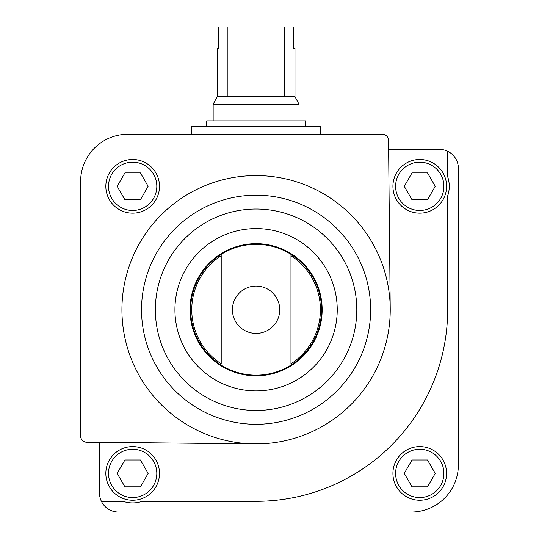 <?xml version="1.0" encoding="UTF-8"?>
<svg xmlns="http://www.w3.org/2000/svg" width="539" height="539" viewBox="0 0 539 539"><rect width="100%" height="100%" fill="white"/><g stroke="black" fill="none" stroke-linecap="round" stroke-linejoin="round"><path stroke-width="0.81" d="M101.393 501.317L123.047 501.317A29.517 29.517 0 0 0 142.276 501.317L256.086 501.317A191.574 191.574 0 0 0 447.653 309.743L447.653 195.94A29.517 29.517 0 0 0 447.653 176.711L447.653 151.277A18.993 18.993 0 0 0 439.393 149.384L388.626 149.384L390.229 308.396A134.157 134.157 0 0 0 255.405 175.593A134.157 134.157 0 0 0 121.929 309.743A134.157 134.157 0 0 0 254.698 443.893L99.499 442.29L99.499 493.057A18.993 18.993 0 0 0 118.499 512.05L411.169 512.05A47.223 47.223 0 0 0 458.386 464.827L458.386 168.384A18.993 18.993 0 0 0 447.653 151.277M107.328 508.418L111.175 510.581L107.328 508.418C104.835 506.397 104.835 506.397 107.328 508.418M105.833 186.326A26.829 26.829 0 0 1 146.076 163.088A26.829 26.829 0 0 1 146.076 209.563A26.829 26.829 0 0 1 105.833 186.326M388.626 149.384L388.626 140.625A6.353 6.353 0 0 0 382.272 134.272L127.831 134.272A47.223 47.223 0 0 0 80.614 181.495L80.614 435.936A6.353 6.353 0 0 0 86.968 442.29L99.499 442.29M221.206 255.688L221.206 363.805A64.336 64.336 0 0 1 221.206 255.688L221.206 363.805M290.966 363.805A64.336 64.336 0 0 0 290.966 255.688L290.966 363.805L290.966 255.688M144.742 512.05L118.499 512.05L144.742 512.05M392.924 473.41A26.829 26.829 0 0 1 433.167 450.18A26.829 26.829 0 0 1 433.167 496.648A26.829 26.829 0 0 1 392.924 473.41M190.004 309.743A66.081 66.081 0 0 1 289.126 252.522A66.081 66.081 0 0 1 289.126 366.971A66.081 66.081 0 0 1 190.004 309.743M254.698 443.893A134.157 134.157 0 0 0 390.229 308.396M435.242 186.326L427.494 172.911L412.005 172.911L404.263 186.326L412.005 199.74L427.494 199.74L435.242 186.326M392.924 186.326A26.829 26.829 0 0 1 433.167 163.088A26.829 26.829 0 0 1 433.167 209.563A26.829 26.829 0 0 1 392.924 186.326M427.494 459.996L412.005 459.996L404.263 473.41L412.005 486.832L427.494 486.832L435.242 473.41L427.494 459.996M140.41 172.911L124.92 172.911L117.172 186.326L124.92 199.74L140.41 199.74L148.151 186.326L140.41 172.911M148.151 473.41L140.41 459.996L124.92 459.996L117.172 473.41L124.92 486.832L140.41 486.832L148.151 473.41M105.833 473.41A26.829 26.829 0 0 1 146.076 450.18A26.829 26.829 0 0 1 146.076 496.648A26.829 26.829 0 0 1 105.833 473.41M191.689 134.272L191.689 126.227L320.476 126.227L320.476 134.272M284.255 26.95L284.255 96.71L294.988 96.71L294.988 48.416L293.479 48.416L293.479 26.95L218.693 26.95L218.693 48.416L217.183 48.416L217.183 96.71L213.154 104.222L213.154 120.857M227.909 26.95L227.909 96.71L217.183 96.71M294.988 96.71L299.017 104.222L213.154 104.222M284.255 96.71L227.909 96.71M299.017 104.222L299.017 120.857M305.451 126.227L305.451 120.857L206.713 120.857L206.713 126.227M191.689 321.412A65.441 65.441 0 0 1 191.689 298.074M320.476 298.074A65.441 65.441 0 0 1 320.476 321.412M232.417 309.743A23.669 23.669 0 0 1 256.086 286.081A23.669 23.669 0 0 1 279.754 309.743A23.669 23.669 0 0 1 256.086 333.412A23.669 23.669 0 0 1 232.417 309.743M190.644 309.743A65.441 65.441 0 0 1 288.803 253.074A65.441 65.441 0 0 1 288.803 366.419A65.441 65.441 0 0 1 190.644 309.743M174.926 309.743A81.16 81.16 0 0 1 296.666 239.464A81.16 81.16 0 0 1 296.666 380.029A81.16 81.16 0 0 1 174.926 309.743M155.367 309.743A100.719 100.719 0 0 1 306.442 222.519A100.719 100.719 0 0 1 306.442 396.974A100.719 100.719 0 0 1 155.367 309.743M141.535 309.743A114.551 114.551 0 0 1 313.361 210.54A114.551 114.551 0 0 1 313.361 408.953A114.551 114.551 0 0 1 141.535 309.743M395.606 186.326A24.147 24.147 0 0 1 431.827 165.412A24.147 24.147 0 0 1 431.827 207.239A24.147 24.147 0 0 1 395.606 186.326M395.606 473.41A24.147 24.147 0 0 1 431.827 452.504A24.147 24.147 0 0 1 431.827 494.324A24.147 24.147 0 0 1 395.606 473.41M108.514 186.326A24.147 24.147 0 0 1 144.735 165.412A24.147 24.147 0 0 1 144.735 207.239A24.147 24.147 0 0 1 108.514 186.326M108.514 473.41A24.147 24.147 0 0 1 144.735 452.504A24.147 24.147 0 0 1 144.735 494.324A24.147 24.147 0 0 1 108.514 473.41"/></g></svg>
